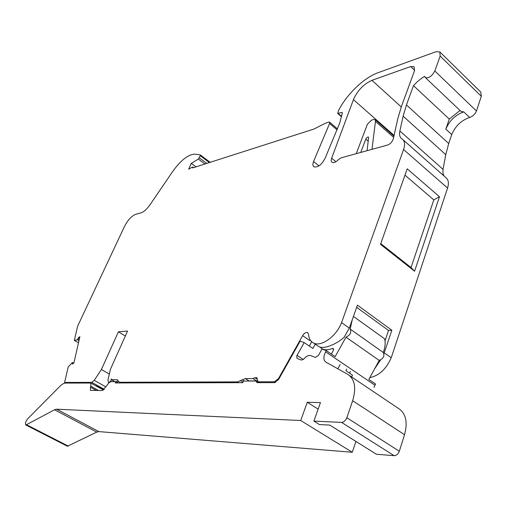 <?xml version="1.0" encoding="UTF-8"?>
<svg xmlns="http://www.w3.org/2000/svg" width="507" height="507" viewBox="0 0 507 507"><rect width="100%" height="100%" fill="white"/><g stroke="black" fill="none" stroke-linecap="round" stroke-linejoin="round"><path stroke-width="0.76" d="M341.585 422.401L313.877 421.114L319.423 424.562L329.791 425.081L376.378 454.228L394.142 455.679L341.585 422.401C343.86 422.204 345.616 420.645 346.839 417.717L352.644 400.739C356.459 387.855 354.818 379.046 347.707 374.318L325.957 362.169C323.802 360.692 323.358 357.999 324.619 354.095L326.331 350.622L335.171 356.624L345.958 337.174C350.198 335.159 351.598 332.453 350.16 329.062L352.276 319.721M326.331 350.622L321.989 349.044L318.383 355.508L315.373 357.422L310.614 355.61C308.49 355.039 306.253 356.136 303.908 358.899L301.418 360.122L297.089 358.417L296.703 356.047L297.007 355.394L303.287 359.545M353.442 316.425L384.579 338.796C385.542 342.371 385.257 346.477 383.736 351.123L383.254 352.46L350.16 329.062M353.569 99.283L331.648 158.203C330.951 160.193 331.077 161.562 332.022 162.31C333.688 163.121 335.843 162.215 338.486 159.585L341.027 157.861L387.563 145.065C390.377 143.944 392.285 141.871 393.293 138.861L397.824 118.613L401.417 106.502L414.441 70.955L414.13 66.721L410.67 66.55L371.954 80.328C363.836 83.959 357.708 90.278 353.569 99.283M394.243 134.615L393.755 135.977M461.028 111.432L463.791 111.895C455.47 114.829 449.487 120.577 445.837 129.133L449.278 119.075L413.478 85.645L417.261 81.747L422.223 77.85L424.758 76.316L425.36 77.59C428.776 78.433 431.932 76.227 434.835 70.98L440.152 56.068L439.823 51.91L436.033 51.72L377.988 72.735C363.696 77.869 346.566 94.511 338.429 110.735L337.732 113.498L341.851 112.339L342.339 112.858L339.747 122.986L325.101 158.279C321.603 164.781 317.876 167.633 313.915 166.847C312.705 165.897 312.591 164.116 313.567 161.505L329.582 123.486L329.512 122.149L328.758 122.105L325.633 123.112L313.884 129.07L192.635 167.937L192.679 167.069L192.204 167.158L188.667 169.211L191.31 163.368L196.013 166.854M191.31 163.368L198.338 159.059L200.297 155.731L200.24 154.889L195.024 154.141C188.401 154.293 180.974 160.047 172.741 171.41L149.945 204.866C146.846 209.239 143.874 211.907 141.041 212.864L135.623 214.353C131.516 216.026 127.808 220.051 124.488 226.439L77.609 326.242L74.339 340.387L77.413 339.76L78.37 337.719L79.491 338.372M257.176 379.173L254.888 377.74L256.967 377.721L257.379 380.351L258.31 381.695L258.95 381.822L274.458 381.771L278.47 378.621L302.609 335.666C304.251 333.137 305.911 332.117 307.603 332.592L308.548 334.284C308.871 338.499 310.512 341.388 313.453 342.947C321.007 347.352 336.452 336.375 341.572 322.61L403.572 149.502C405.194 144.666 404.827 141.257 402.469 139.26L401.62 138.671C399.712 137.105 399.129 134.545 399.871 130.99L403.135 116.179L406.449 104.924L413.478 85.645M111.426 379.103L111.299 379.661L117.117 379.73L119.221 382.164L119.836 382.272L237.53 381.891L245.35 378.628L249.07 380.941L256.662 380.909L252.917 378.571L245.35 378.628M404.954 175.149L433.808 199.891L411.044 267.538L414.574 271.207L439.48 196.729L407.191 168.831L380.504 244.342L414.574 271.207M380.757 243.633L411.044 267.538M350.445 371.53L349.551 373.152M385.003 340.881L388.514 330.456L391.854 330.253L383.995 353.544M378.399 361.909L379.217 361.884L374.47 369.102M380.535 360.046L379.217 361.884M391.854 330.253L357.429 305.157L349.31 328.086L344.069 337.358C337.225 343.67 324.144 349.602 318.903 346.642L317.477 345.679M78.37 337.719L79.878 336.68L73.889 363.05L72.362 364.064L72.59 362.86L72.159 362.752L68.192 366.96L64.611 382.449L65.72 383.058M402.951 139.685L446.027 177.754C448.518 179.877 449.037 183.319 447.573 188.072L391.233 357.739C386.315 368.976 379.16 375.63 369.774 377.696M341.572 322.61L349.31 328.086M384.274 352.821L391.233 357.739M109.493 382.532L108.53 382.31L109.189 382.684M445.837 129.133L451.737 134.583L448.714 143.525L445.767 154.654L443.023 169.332L442.903 173.077L444.056 176.018M439.943 52.025L480.794 92.084L481.301 96.286L476.441 110.982C475.078 114.214 472.809 116.376 469.653 117.466C461.326 120.343 455.349 126.047 451.737 134.583M313.567 161.505L318.954 165.871M329.582 123.486L337.073 129.843M74.339 340.387L78.49 342.789M104.011 389.522L97.388 385.814L95.848 385.808M64.611 382.449L91.799 382.36L104.214 389.3M91.799 382.36L94.226 380.345L101.394 369.521L109.335 374.052M101.394 369.521L118.404 331.838L125.337 336.002M118.404 331.838L127.555 331.039L110.431 369.292L107.959 379.997L108.53 382.31M388.514 330.456L356.668 307.312M302.609 335.666L309.885 340.596L310.335 340.153M252.917 378.571L254.888 377.74M111.255 379.008L110.754 381.207L109.087 382.31M393.635 137.321L375.478 121.357L375.142 119.589L373.684 119.481L371.441 120.172L367.391 124.278L356.244 153.678M371.973 149.356L375.478 121.357M460.02 110.482L449.278 119.075M110.754 381.207L111.521 381.644M367.119 150.687L368.614 137.137M368.336 141.269L365.807 139.095L360.775 152.436M365.807 139.095C366.65 137.53 367.569 136.865 368.564 137.093M433.808 199.891L439.48 196.729M119.646 382.943L119.836 382.519M315.253 344.164L312.863 348.436L304.194 342.593L300.15 341.122L278.597 379.477L274.579 382.62L257.645 382.658L257.005 382.532L256.041 381.017L243.417 381.068L242.79 382.684L115.311 382.956L115.9 381.625L118.226 382.95M25.87 425.012L67.412 446.242L96.748 432.097L98.865 431.603L56.626 409.193L54.579 409.77L25.87 425.012C24.9 423.694 25.559 421.577 27.853 418.649L59.813 386.397C61.993 384.224 63.901 383.115 65.542 383.058L90.905 383.051L90.873 386.214L98.592 390.51M346.782 369.058L345.888 370.68L352.542 375.167L351.579 376.923M345.958 337.174L379.217 360.414L368.811 379.458L375.579 384.053L374.939 385.231L325.652 351.839M311.697 341.743L309.295 346.028M115.9 381.625L110.754 381.651L108.878 382.81L105.5 387.259L102.262 390.548L90.411 390.384L90.436 387.183L90.873 386.214M98.865 431.603L352.283 452.263L300.714 420.506L56.626 409.193M304.194 342.593L297.007 355.394M337.782 368.773L340.115 364.558M333.682 349.31L332.421 348.448C328.416 350.09 325 350.229 322.173 348.86L319.727 346.965M332.421 348.448L333.257 348.417L333.34 350.438L331.35 354.025M379.217 360.414C383.469 358.531 384.813 355.882 383.254 352.46M313.877 421.114L320.462 402.577L307.286 402.279L300.714 420.506M256.041 381.017L258.671 382.658M352.283 452.263L355.92 441.426M373.976 387.43L374.939 385.231M394.142 455.679C396.461 455.571 398.185 454.095 399.313 451.255L404.542 434.714C407.913 422.135 405.873 413.363 398.42 408.401L349.279 375.383M318.13 409.13L307.286 402.279M115.4 381.625L118.473 381.53M114.772 381.632L111.299 379.661M257.48 380.751L256.662 380.909M249.07 380.941L248.177 381.049M119.982 382.601L119.829 382.943M393.977 135.344L353.436 99.626M78.046 338.942L79.212 339.62M72.59 362.86L73.445 363.348M77.413 339.76L78.972 340.66M278.47 378.621L278.92 378.906M403.572 149.502L447.573 188.072M399.871 130.99L443.023 169.332M403.135 116.179L445.767 154.654M406.449 104.924L448.714 143.525M463.791 111.895L469.653 117.466M434.835 70.98L476.441 110.982M440.152 56.068L481.301 96.286M338.251 113.524L341.464 116.287M341.851 112.339L342.358 112.776M198.338 159.059L204.929 163.995M199.34 157.848L206.755 163.412M200.297 155.731L209.385 162.57M94.226 380.345L105.716 386.79M335.919 161.72L331.648 158.203M401.259 106.945L371.954 80.328M414.65 70.321L410.67 66.55M258.95 381.822L260.287 382.652M274.458 381.771L275.51 382.436M68.312 446.109L26.738 424.847M96.748 432.097L54.579 409.77M90.436 387.183L96.387 390.485M99.657 387.937L99.961 387.253M98.345 386.353L98.035 387.031M102.439 388.641L102.135 389.319M258.443 382.658L256.073 381.175M399.313 451.255L346.839 417.717M404.542 434.714L352.644 400.739M238.829 382.69L237.53 381.891M119.836 382.272L121.008 382.943M117.884 380.408L116.502 379.623M244.399 381.068L242.238 379.73M240.603 380.801L242.954 382.253M192.711 167.088L193.484 167.665M425.36 77.59L461.142 111.546M337.732 113.498L341.376 116.635M329.569 122.193L337.466 128.898M200.354 154.939L210.158 162.322M72.539 362.581L73.648 363.208M108.46 382.284L109.176 382.69M307.603 332.592L307.926 332.814M313.453 342.947L318.903 346.642M393.907 136.11L375.237 119.671M96.431 386.138L97.971 386.144M259.844 382.652L258.31 381.695M91.07 383.14L103.434 390.048M322.978 349.405L322.173 348.86M98.162 386.245L97.851 386.93M119.221 382.164L120.584 382.943M117.485 379.939L117.117 379.73"/></g></svg>
